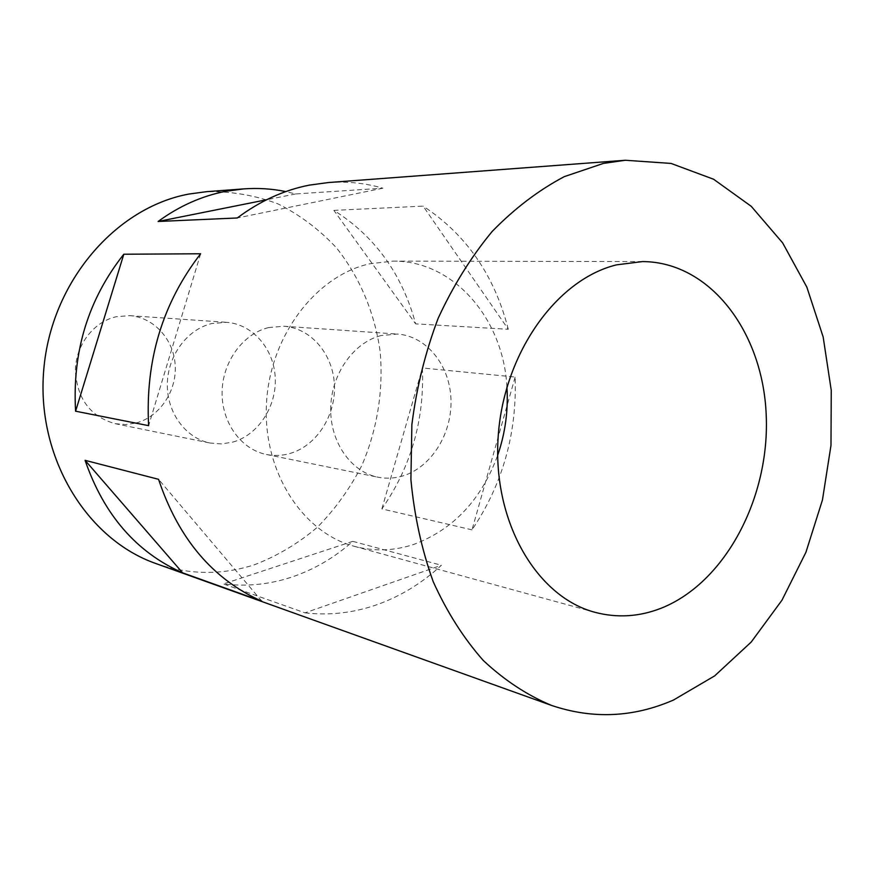 <?xml version="1.0" encoding="UTF-8"?>
<svg xmlns="http://www.w3.org/2000/svg" width="875" height="875" viewBox="0 0 875 875"><rect width="100%" height="100%" fill="white"/><g stroke="black" fill="none" stroke-linecap="round" stroke-linejoin="round"><path stroke-width="0.66" stroke-dasharray="4.38 3.28" d="M136.062 423.019C159.644 416.806 176.761 391.311 175.208 365.4C173.852 339.478 153.923 317.264 129.675 315.656L116.211 316.728C93.516 321.792 75.534 345.33 75.381 370.825C77.208 398.967 90.42 416.587 115.03 423.664L125.573 424.561L136.062 423.019M232.739 442.127C258.234 435.006 276.762 406.503 275.231 377.639C273.908 348.764 252.591 324.045 226.395 322.306L211.838 323.531C187.261 329.241 167.617 355.655 167.344 384.191C166.884 412.738 185.752 438.222 210.033 443.013L221.408 443.931L232.739 442.127M506.931 387.002C503.464 318.905 453.688 260.455 392.984 261.122L369.731 263.78C315.744 275.713 269.741 336.197 266.459 403.812C262.828 471.439 302.258 532.569 354.331 546.317C374.347 551.611 394.242 550.944 414.017 544.327C453.436 529.43 481.327 499.756 497.667 455.306M381.062 335.562C353.577 342.453 331.275 373.997 330.706 407.936C329.93 441.886 350.875 471.887 377.902 477.181C386.367 478.866 394.8 478.406 403.2 475.814C431.605 467.031 452.364 433.18 450.964 399.142C449.805 365.094 426.464 335.989 397.305 334.042L381.062 335.562M268.647 327.567C243.042 333.67 222.469 361.802 222.097 392.153C221.55 422.505 241.161 449.52 266.427 454.486C274.345 456.061 282.22 455.711 290.073 453.458C316.597 445.791 335.923 415.494 334.414 384.88C333.134 354.266 311.073 328.059 283.806 326.244L268.647 327.567M333.856 210.372L423.117 206.128L508.277 329.273L415.636 323.87C402.194 274.094 374.927 236.261 333.856 210.372L415.636 323.87M508.277 329.273C494.517 275.384 466.134 234.336 423.117 206.128M472.019 529.845L381.872 508.9C410.988 466.966 424.495 419.989 422.417 367.981L515.145 377.027C517.048 433.289 502.677 484.225 472.019 529.845L515.145 377.027M156.122 563.631C189.033 574.919 221.78 575.302 254.373 564.78C277.331 555.942 298.386 543.386 317.548 527.089C335.267 509.009 350.044 488.447 361.856 465.423C377.245 429.658 383.545 390.403 380.155 351.531C374.752 312.988 359.778 277.123 336.438 247.822C319.462 229.644 300.059 215.031 278.217 203.984C255.314 195.322 231.427 191.22 206.522 191.68M328.191 182.558C346.981 181.213 365.225 183.094 382.911 188.191L295.586 193.955L285.797 191.592M305.003 612.85C329.744 615.661 353.916 612.872 377.508 604.505C401.023 596.017 422.319 582.936 441.416 565.261L305.003 612.85L223.431 583.942C246.859 586.775 269.762 584.445 292.141 576.964C314.453 569.373 334.677 557.495 352.811 541.352L441.416 565.261M295.586 193.955L266.591 199.762M382.911 188.191L237.267 217.973M381.872 508.9L422.417 367.981M352.811 541.352L223.431 583.942M261.855 601.223L158.561 479.325M200.637 253.772L148.619 425.655M129.675 315.656L226.395 322.306M354.331 546.317L595.077 612.336M266.427 454.486L377.902 477.181M283.806 326.244L397.305 334.042M392.984 261.122L642.611 261.57M115.03 423.664L210.033 443.013"/><path stroke-width="1.31" d="M616.602 264.841C556.008 279.475 502.72 354.769 498.05 438.725C492.964 522.703 537.042 597.177 595.077 612.336C617.367 618.188 639.516 616.766 661.511 608.081C725.605 582.411 770.088 497.12 766.194 414.619C762.847 332.084 710.216 261.942 642.611 261.57L616.602 264.841M285.797 191.592C272.038 188.748 258.016 187.852 243.731 188.891L206.522 191.68L189 194.031C115.5 207.506 51.133 282.133 43.783 369.48C36.017 456.816 86.461 539.383 156.122 563.631L551.491 705.403C592.703 719.316 633.391 717.511 673.542 700.011L714.645 675.894L751.198 642.064L781.944 600.25L805.941 552.256L822.445 499.986L830.987 445.375L831.25 390.359L823.156 336.941L806.837 287.109L782.644 242.9L751.242 206.314L713.595 179.244L671.07 163.428L625.373 160.256L603.334 163.428L564.287 176.641C538.683 190.148 514.653 208.414 492.209 231.416C471.111 256.889 453.086 285.873 438.134 318.358C425.305 352.341 416.544 387.745 411.873 424.605L410.9 479.555C414.291 515.692 421.728 549.73 433.212 581.667C446.808 611.789 463.466 638.028 483.197 660.384C504.284 680.17 527.056 695.166 551.491 705.403M243.731 188.891L225.706 191.319C201.764 196 179.233 206.052 158.113 221.473L237.267 217.973C259.788 201.141 283.741 190.203 309.105 185.161L328.191 182.558L625.373 160.256M123.812 254.231C88.266 299.228 72.198 351.542 75.589 411.206L148.619 425.655C145.228 360.325 162.564 303.034 200.637 253.772L123.812 254.231L75.589 411.206M182.623 572.841L261.855 601.223C212.887 579.392 178.456 538.759 158.561 479.325L85.083 460.327C103.873 514.817 136.391 552.322 182.623 572.841L85.083 460.327M497.667 455.306C505.291 433.158 508.375 410.386 506.931 387.002M266.591 199.762L158.113 221.473"/></g></svg>
